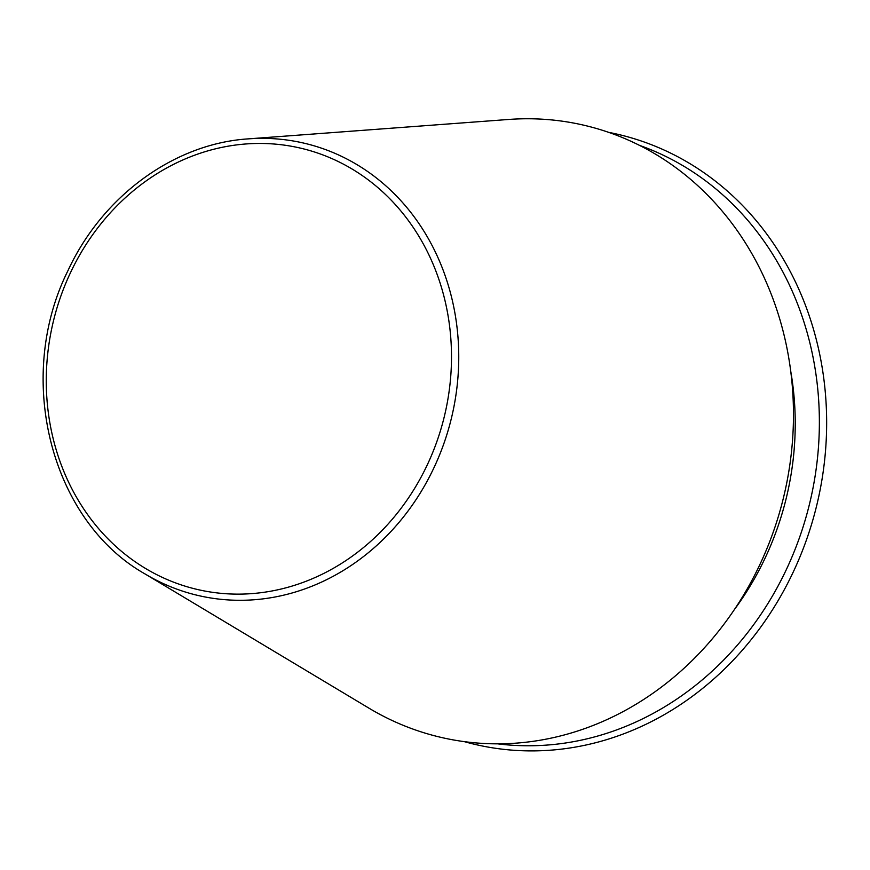 <?xml version="1.0" encoding="UTF-8"?>
<svg xmlns="http://www.w3.org/2000/svg" width="870" height="870" viewBox="0 0 870 870"><rect width="100%" height="100%" fill="white"/><g stroke="black" fill="none" stroke-linecap="round" stroke-linejoin="round"><path stroke-width="1.3" d="M497.553 743.828A308.937 274.278 -76.7 0 0 765.981 606.607A308.937 274.278 -76.7 0 0 789.166 284.457A308.937 274.278 -76.7 0 0 639.45 145.344M145.083 573.972L369.032 708.213A314.309 279.053 -76.7 0 0 704.765 647.432A314.309 279.053 -76.7 0 0 762.74 274.496A314.309 279.053 -76.7 0 0 508.624 119.462L248.244 138.874C174.109 143.637 102.497 196.054 68.023 270.526C14.453 377.645 50.569 520.63 145.083 573.972A232.279 206.223 -76.7 0 0 393.196 529.047A232.279 206.223 -76.7 0 0 436.044 253.453A232.279 206.223 -76.7 0 0 248.244 138.874M464.275 741.631A313.287 278.15 -76.7 0 0 761.076 626.628A313.287 278.15 -76.7 0 0 796.017 283.087A313.287 278.15 -76.7 0 0 608.728 132.37M429.334 255.747A226.624 201.198 -76.7 0 0 78.833 256.519A226.624 201.198 -76.7 0 0 238.434 594.134A226.624 201.198 -76.7 0 0 429.334 255.747M734.106 609.979A281.923 250.299 -76.7 0 0 790.721 371.153"/></g></svg>

